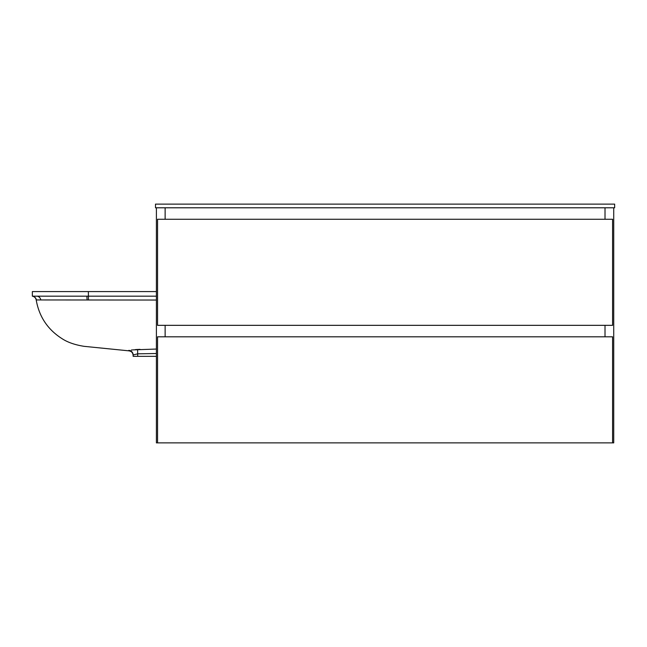<?xml version="1.0" encoding="UTF-8"?>
<svg xmlns="http://www.w3.org/2000/svg" width="647" height="647" viewBox="0 0 647 647"><rect width="100%" height="100%" fill="white"/><g stroke="black" fill="none" stroke-linecap="round" stroke-linejoin="round"><path stroke-width="0.97" d="M156.404 207.792L156.404 442.88L165.131 442.88M165.131 207.792L165.131 219.268M165.131 325.336L165.131 336.812M605.01 207.792L605.01 219.268M605.01 325.336L605.01 336.812M605.01 442.88L613.728 442.88L613.728 207.792M157.553 336.812L157.553 442.88L612.588 442.88L612.588 336.812L157.553 336.812M157.553 219.268L157.553 325.336L612.588 325.336L612.588 219.268L157.553 219.268M140.027 349.348L135.401 349.582M131.317 350.051L132.716 349.922M132.214 349.97L131.802 350.011M128.785 350.375L128.785 350.375A4.594 4.586 -0 0 1 133.136 354.952L133.225 354.888M133.282 349.873L156.404 349.048M156.404 300.046L36.386 299.949A4.594 4.594 -83.9 0 0 32.35 296.18L32.35 291.587L156.404 291.587M133.136 355.413C132.894 352.728 131.43 351.192 128.761 350.828L84.142 346.339C75.052 344.9 67.741 342.376 62.209 338.769C47.821 329.695 39.152 316.779 36.216 300.014C35.763 297.895 34.477 296.617 32.35 296.18L156.404 296.18M40.761 299.739A4.594 4.205 -90 0 0 36.661 296.18L86.884 296.18L87.078 299.82M156.404 356.327L133.136 356.327L133.136 354.952L137.73 353.828L156.404 353.513M133.136 356.327L133.136 354.952M137.601 349.429L137.73 356.327M614.65 204.12L614.65 207.792L155.49 207.792L155.49 204.12L614.65 204.12M88.445 299.828L88.364 291.587"/></g></svg>
